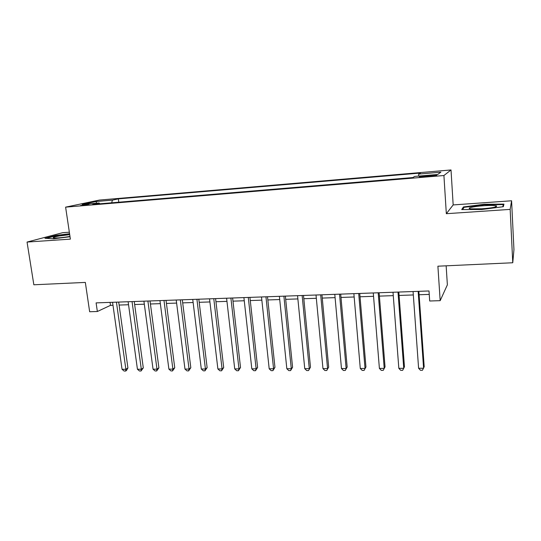 <?xml version="1.0" encoding="UTF-8"?>
<svg xmlns="http://www.w3.org/2000/svg" width="541" height="541" viewBox="0 0 541 541"><rect width="100%" height="100%" fill="white"/><g stroke="black" fill="none" stroke-linecap="round" stroke-linejoin="round"><path stroke-width="0.81" d="M80.467 205.587L89.13 204.2L80.467 205.587M69.349 232.211L62.709 232.684L27.05 242.064L33.846 284.782L85.336 282.416L89.65 311.744L97.36 311.501L110.492 305.354L112.995 305.273M451.018 169.955L99.416 200.069L65.61 207.142L443.918 175.521L451.018 169.955L453.169 204.931L446.332 213.702L510.156 209.387L511.59 200.779L453.169 204.931M511.59 200.779L513.95 249.638L512.76 262.757L437.899 266.199L440.171 300.668L447.366 284.85L446.149 265.82M510.156 209.387L512.76 262.757M440.171 300.668L429.689 300.999L429.006 290.963L96.102 302.886L97.36 311.501M431.096 175.338L426.47 175.724C420.972 176.251 418.646 176.657 419.485 176.941L429.615 176.339C435.153 175.805 437.486 175.399 436.614 175.122L431.096 175.338L431.15 176.197M99.76 203.801L99.172 203.003L92.754 204.39L412.783 177.563L414.724 176.42L437.683 174.486L440.888 172.187L418.72 174.074L420.465 173.046L118.33 198.865L112.474 200.129L111.615 202.807M99.172 203.003L82.212 204.43L95.933 201.536L112.474 200.129M446.332 213.702L443.918 175.521M27.05 242.064L70.384 239.129L65.61 207.142M119.115 305.063L128.542 304.739M134.655 304.529L144.325 304.198M150.425 303.988L160.346 303.643M166.439 303.433L176.616 303.082M182.689 302.879L193.13 302.52M199.196 302.311L209.908 301.939M215.96 301.736L226.95 301.357M232.982 301.148L244.262 300.762M250.273 300.553L261.844 300.154M267.842 299.951L279.717 299.545M285.689 299.335L297.875 298.916M303.826 298.713L316.329 298.287M322.26 298.077L335.089 297.638M340.992 297.435L354.159 296.982M360.036 296.779L373.547 296.319M379.397 296.116L393.266 295.643M399.082 295.44L413.324 294.953M419.106 294.75L429.243 294.405M110.066 302.385L110.492 305.354M418.606 176.095L418.72 174.074M118.783 202.206L118.33 198.865M95.933 201.536L96.744 203.206M484.1 204.288L463.441 206.946L461.716 209.57L481.727 209.509L503.319 206.703L503.948 204.113L484.1 204.288L484.121 204.762M69.579 233.746L55.615 235.47L44.971 238.29L53.708 238.777L70.026 236.748M463.515 208.184L463.441 206.946M55.682 235.883L55.615 235.47M418.146 291.356L423.589 368.252L418.599 368.265L413.074 291.538M418.862 291.329L424.191 366.744L422.447 370.26L420.452 370.267L418.599 368.265M482.261 208.792C492.418 207.933 497.199 206.987 496.604 205.952C494.765 205.37 490.45 205.296 483.647 205.729C473.551 206.392 465.666 208.265 470.744 208.853L482.261 208.792M486.366 208.441L479.739 208.934M462.616 209.57L464.056 207.338L484.087 204.762L503.319 204.599L502.785 206.777M503.407 206.344L503.319 204.599M69.715 234.652L59.267 235.977C54.005 236.944 52.166 237.6 53.755 237.952C57.184 238.141 62.486 237.655 69.647 236.485L69.978 236.431M46.33 238.365L55.933 235.815L69.633 234.125M397.993 292.072L403.742 368.32L398.832 368.333L393.009 292.255M398.832 292.045L404.458 366.825L402.673 370.308L400.712 370.315L398.832 368.333M378.179 292.782L384.225 368.387L379.397 368.401L373.276 292.958M379.126 292.749L385.043 366.906L383.217 370.362L381.29 370.369L379.397 368.401M385.043 366.906L383.217 370.362M358.697 293.486L365.033 368.455L360.279 368.468L353.875 293.655M359.751 293.445L365.953 366.981L364.086 370.409L362.193 370.416L360.279 368.468M365.953 366.981L364.086 370.409M339.532 294.169L346.145 368.516L341.472 368.536L334.791 294.338M340.702 294.128L347.166 367.062L345.259 370.463L343.4 370.47L341.472 368.536M347.166 367.062L345.259 370.463M320.685 294.845L327.562 368.583L322.963 368.597L316.018 295.007M321.956 294.798L328.678 367.136L326.744 370.511L324.904 370.517L322.963 368.597M328.678 367.136L326.744 370.511M302.142 295.508L309.283 368.644L304.752 368.664L297.557 295.67M303.508 295.46L310.487 367.211L308.512 370.558L306.706 370.565L304.752 368.664M310.487 367.211L308.512 370.558M283.897 296.164L291.288 368.712L286.831 368.725L279.386 296.319M285.364 296.11L292.586 367.285L291.288 368.712L290.578 370.605L288.799 370.612L286.831 368.725M292.586 367.285L290.578 370.605M265.949 296.806L273.57 368.773L269.188 368.786L261.506 296.962M267.504 296.745L274.956 367.359L273.57 368.773L272.921 370.653L271.169 370.659L269.188 368.786M274.956 367.359L272.921 370.653M248.285 297.435L256.136 368.834L251.822 368.847L243.91 297.591M249.928 297.374L257.611 367.427L256.136 368.834L255.535 370.7L253.817 370.7L251.822 368.847M257.611 367.427L255.535 370.7M230.892 298.057L238.973 368.888L234.726 368.908L226.591 298.213M232.623 297.996L240.522 367.501L238.973 368.888L238.425 370.741L236.728 370.747L234.726 368.908M240.522 367.501L238.425 370.741M213.776 298.673L222.074 368.948L217.888 368.962L209.536 298.821M215.589 298.605L223.704 367.569L222.074 368.948L221.573 370.788L219.903 370.795L217.888 368.962M223.704 367.569L221.573 370.788M196.924 299.274L205.424 369.009L201.306 369.023L192.752 299.423M198.817 299.207L207.135 367.637L205.424 369.009L204.978 370.828L203.335 370.835L201.306 369.023M207.135 367.637L204.978 370.828M180.336 299.87L189.039 369.063L184.975 369.077L176.224 300.018M182.303 299.795L190.817 367.704L189.039 369.063L188.633 370.876L187.01 370.876L184.975 369.077M190.817 367.704L188.633 370.876M163.991 300.451L172.89 369.118L168.893 369.131L159.947 300.6M166.04 300.383L174.743 367.772L172.89 369.118L172.532 370.916L170.936 370.923L168.893 369.131M174.743 367.772L172.532 370.916M147.903 301.033L156.985 369.178L153.049 369.192L143.92 301.175M150.019 300.952L158.905 367.833L156.985 369.178L156.674 370.957L155.098 370.964L153.049 369.192M158.905 367.833L156.674 370.957M132.051 301.594L141.316 369.233L137.434 369.246L128.129 301.736M134.242 301.52L143.297 367.9L141.316 369.233L141.045 370.998L139.497 371.004L137.434 369.246M143.297 367.9L141.045 370.998M116.437 302.155L125.877 369.287L122.05 369.3L112.569 302.297M118.695 302.074L127.926 367.961L125.877 369.287L125.647 371.038L124.119 371.045L122.05 369.3M127.926 367.961L126.466 370.511L125.647 371.038M426.524 176.596L426.47 175.724M494.826 207.149L496.604 205.952"/></g></svg>
